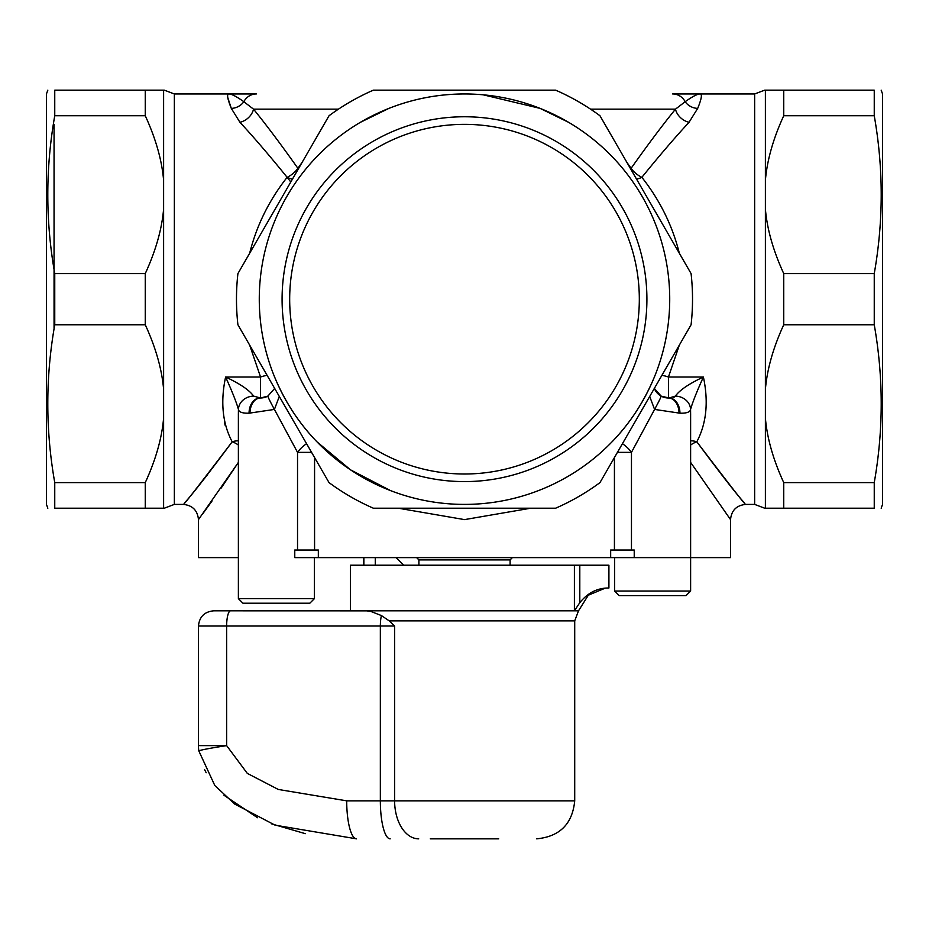 <?xml version="1.0" encoding="UTF-8"?>
<svg xmlns="http://www.w3.org/2000/svg" width="929" height="929" viewBox="0 0 929 929"><rect width="100%" height="100%" fill="white"/><g stroke="black" fill="none" stroke-linecap="round" stroke-linejoin="round"><path stroke-width="1.39" d="M238.381 598.659L242.945 603.211L309.833 603.211L314.397 598.659L238.381 598.659L238.381 557.609L198.469 557.609L198.469 519.613L238.381 462.387L221.148 488.073M276.389 603.211L257.379 603.211M318.333 557.609L318.333 550.014L294.772 550.014L294.772 557.609L730.531 557.609L730.531 519.613C731.448 510.393 736.511 505.33 745.732 504.412L754.638 504.401L764.695 508.209M367.501 610.852L230.566 610.817A15.201 3.937 90 0 0 226.641 626.018L394.616 626.018L389.216 620.874L381.424 615.567L370.868 611.456L366.63 610.817L578.512 610.817L588.301 595.222L605.29 588.127M579.801 565.215L579.801 602.677C587.569 593.039 596.952 588.15 607.949 588.011L608.913 588.011L608.913 565.215L350.488 565.215L350.488 610.817L213.67 610.817C204.438 611.723 199.363 616.786 198.469 626.018L226.641 626.018L226.641 745.627A38.008 1.428 171.9 0 0 198.841 750.957L214.82 785.528L234.665 804.038L275.112 825.173L356.539 838.841A38.008 9.836 -90 0 1 346.703 800.844L278.282 789.453L247.311 773.392L226.641 745.627L198.469 745.627A38.008 38.008 0 0 0 198.841 750.957M430.301 838.841L498.699 838.841M305.339 833.673L271.732 823.907M257.554 817.729L223.912 795.201M206.18 772.742L204.624 769.7M396.091 557.609L403.697 565.215M579.801 602.677L574.401 610.817L574.401 565.215M368.128 610.922L369.243 611.096M610.667 557.609L610.667 550.014L634.228 550.014L634.228 557.609M672.654 93.957L700.129 93.957C697.354 93.992 692.36 96.57 685.172 101.714C692.36 96.57 697.354 93.992 700.129 93.957C702.382 94.015 701.569 98.834 697.691 108.403A15.201 14.051 -164.1 0 1 685.172 101.714A15.201 14.353 -90 0 0 672.654 93.957M302.076 162.459L297.884 168.3C281.255 144.819 266.472 125.101 253.536 109.157L243.828 101.714A15.201 14.353 90 0 1 256.346 93.957L228.871 93.957C226.618 94.015 227.431 98.834 231.309 108.403A15.201 14.051 164.1 0 0 243.828 101.714C236.64 96.57 231.646 93.992 228.871 93.957L174.362 93.957L164.305 90.159M874.247 273.59L783.739 273.59C773.218 250.679 767.099 229.149 765.391 208.979L765.391 180.354C767.099 160.194 773.218 138.653 783.739 115.742L783.739 90.159L874.247 90.159C883.525 90.159 883.525 90.159 874.247 90.159C883.525 90.159 883.525 90.159 874.247 90.159L874.247 115.742C883.525 168.358 883.525 220.974 874.247 273.59L874.247 324.767C883.525 377.383 883.525 429.999 874.247 482.615L874.247 508.209C883.525 508.209 883.525 508.209 874.247 508.209C883.525 508.209 883.525 508.209 874.247 508.209L783.739 508.209L783.739 482.615C773.218 459.704 767.099 438.174 765.391 418.004L765.391 389.379C767.099 369.219 773.218 347.678 783.739 324.767L874.247 324.767M881.168 508.209L882.55 504.401L882.55 93.957L881.168 90.159M874.247 482.615L783.739 482.615M783.739 115.742L874.247 115.742M783.739 324.767L783.739 273.59M765.391 180.354L765.391 90.159L783.739 90.159M765.391 418.004L765.391 508.209L783.739 508.209M691.083 273.59L599.96 115.742A228.023 228.023 0 0 0 555.635 90.159L373.365 90.159A228.023 228.023 0 0 0 329.04 115.742L237.917 273.59A228.023 228.023 0 0 0 237.917 324.767L329.04 482.615A228.023 228.023 0 0 0 373.365 508.209L555.635 508.209A228.023 228.023 0 0 0 599.96 482.615L691.083 324.767A228.023 228.023 0 0 0 691.083 273.59M668.427 276.145A205.228 205.228 0 0 1 476.031 504.075A205.228 205.228 0 0 1 259.272 299.184A205.228 205.228 0 0 1 452.969 94.282A205.228 205.228 0 0 1 668.427 276.145M54.753 273.59C45.475 220.974 45.475 168.358 54.753 115.742L54.753 90.159C45.475 90.159 45.475 90.159 54.753 90.159C45.475 90.159 45.475 90.159 54.753 90.159L145.261 90.159L145.261 115.742C155.782 138.653 161.901 160.194 163.609 180.354L163.609 208.979C161.901 229.149 155.782 250.679 145.261 273.59L54.753 273.59L54.753 324.767L145.261 324.767C155.782 347.678 161.901 369.219 163.609 389.379L163.609 418.004C161.901 438.174 155.782 459.704 145.261 482.615L145.261 508.209L163.609 508.209L163.609 418.004M145.261 508.209L54.753 508.209C45.475 508.209 45.475 508.209 54.753 508.209C45.475 508.209 45.475 508.209 54.753 508.209L54.753 482.615C45.475 429.999 45.475 377.383 54.753 324.767M47.832 90.159L46.45 93.957L46.45 504.401L47.832 508.209M54.753 115.742L145.261 115.742M145.261 273.59L145.261 324.767M145.261 482.615L54.753 482.615M275.216 208.979L291.741 180.354M291.741 418.004L275.216 389.379M447.975 90.159L481.025 90.159M653.784 389.379L637.259 418.004M481.025 508.209L447.975 508.209M637.259 180.354L653.784 208.979M163.609 180.354L163.609 90.159L145.261 90.159M517.708 90.159L411.292 90.159M464.5 116.764A182.421 182.421 0 0 0 306.524 390.389A182.421 182.421 0 0 0 622.476 390.389A182.421 182.421 0 0 0 464.5 116.764M464.5 124.358A174.826 174.826 0 0 1 615.904 386.592A174.826 174.826 0 0 1 313.096 386.592A174.826 174.826 0 0 1 464.5 124.358M54.056 124.358L54.056 329.029M685.172 101.714L675.464 109.157C662.528 125.113 647.745 144.819 631.116 168.3L626.924 162.459M679.331 253.222C672.399 225.55 659.915 200.246 641.869 177.323C659.567 155.468 675.302 137.12 689.086 122.268A15.201 12.042 40.2 0 1 675.464 109.157L590.542 109.157M688.981 122.373L697.691 108.403M540.132 108.403L568.502 122.268M338.458 109.157L253.536 109.157A15.201 12.042 -40.2 0 1 239.914 122.268C253.698 137.109 269.433 155.468 287.131 177.323A15.201 7.757 -143.6 0 0 292.472 179.088M227.768 97.615L231.309 108.403L239.914 122.268M360.498 122.268L388.868 108.403C413.115 98.834 438.325 94.015 464.5 93.957M483.208 94.816L540.121 108.391M654.33 388.427A15.201 15.201 0 0 0 668.45 397.995L668.45 377.023A15.201 5.388 22.3 0 0 661.878 375.374M690.619 445.049A15.201 9.545 146.6 0 1 696.82 441.798C731.762 487.679 747.671 508.07 744.524 502.961C737.591 495.587 721.682 475.207 696.82 441.798C706.47 423.496 708.664 401.897 703.404 377.023L668.45 377.023L679.331 345.135M636.528 179.088A15.201 7.757 143.6 0 0 641.869 177.323A15.201 7.757 36.4 0 1 631.116 168.3A15.201 7.757 -36.4 0 0 630.686 168.962M298.314 168.962A15.201 7.757 36.4 0 0 297.884 168.3A15.201 7.757 -36.4 0 1 287.131 177.323C269.085 200.246 256.601 225.55 249.669 253.222M267.122 375.374A15.201 5.388 -22.3 0 0 260.55 377.023L260.55 397.995A15.201 15.201 0 0 0 267.877 396.114L260.55 397.995L253.617 396.114C249.425 390.168 240.088 383.816 225.596 377.023C220.324 401.955 222.519 423.554 232.18 441.798C197.238 487.679 181.329 508.07 184.476 502.961C191.409 495.587 207.318 475.207 232.18 441.798A15.201 9.545 -146.6 0 1 238.381 445.049M249.669 345.135L260.55 377.023L225.596 377.023C232.006 391.132 236.291 401.932 238.439 409.422C238.823 412.093 242.364 413.347 249.053 413.196L274.415 409.422L297.535 452.365L297.535 550.014M290.8 181.991L287.142 177.323M690.619 440.857A15.201 9.58 32.9 0 1 696.82 441.798L697.087 442.181M225.085 425.192L224.388 421.708M197.656 487.005L207.237 475.044M390.621 490.651L350.523 469.842L316.928 441.798C299.138 423.485 285.029 401.897 274.612 377.023M654.388 377.023C643.983 401.862 629.885 423.45 612.072 441.798M398.32 508.209L464.535 519.613L530.726 508.209M306.582 443.714A15.201 6.422 -44 0 0 297.535 452.365L311.587 452.365M238.381 415.844L238.428 409.422M238.381 440.857A15.201 9.58 -32.9 0 0 232.18 441.798M212.091 500.917L202.383 514.294M238.428 409.457L238.381 414.067M631.465 550.014L631.465 452.365L654.585 409.422L679.947 413.196C686.624 413.359 690.154 412.093 690.561 409.422C692.709 401.92 696.994 391.121 703.404 377.023C688.923 383.805 679.575 390.168 675.383 396.114L669.019 397.995L661.123 396.114L654.341 388.427M690.561 409.445L690.619 414.195M649.696 396.451L654.585 409.422A15.201 0.697 118.8 0 0 661.123 396.114M617.413 452.365L631.465 452.365A15.201 6.422 44 0 0 622.418 443.714M690.619 462.387L730.531 519.613M668.45 397.995A15.201 10.556 90 0 1 679.018 413.196M669.019 397.995A15.201 10.939 90 0 1 679.947 413.196M673.595 397.589L675.383 396.114A15.201 13.308 5.4 0 1 690.561 409.422M274.659 388.427L267.877 396.114A15.201 0.697 61.2 0 0 274.415 409.422L279.304 396.451M253.617 396.114A15.201 13.308 174.6 0 0 238.439 409.422M249.982 413.196A15.201 10.556 90 0 1 260.55 397.995L259.981 397.995A15.201 10.939 90 0 0 249.053 413.196M416.61 557.609L418.898 559.897L510.102 559.897L510.102 565.215M652.611 595.617L633.613 595.617M614.603 591.053L690.619 591.053L686.055 595.617L619.167 595.617L614.603 591.053L614.603 557.609M390.18 838.841A38.008 9.836 -90 0 1 380.344 800.844L346.703 800.844M418.712 838.841A38.008 24.096 -90 0 1 394.616 800.844L380.344 800.844L380.344 626.018A15.201 3.937 -90 0 1 381.424 615.567M389.216 620.874L574.714 620.874L574.714 800.844L394.616 800.844L394.616 626.018M375.27 565.215L375.27 557.609M363.878 565.215L363.878 557.609M700.129 93.957L754.638 93.957L754.638 504.401M765.391 389.379L765.391 208.979M164.305 508.209L174.362 504.401L174.362 93.957M163.609 208.979L163.609 389.379M614.429 457.544L614.429 550.014M314.571 550.014L314.571 457.544M314.397 598.659L314.397 557.609M574.714 800.844C572.461 823.918 559.792 836.588 536.707 838.841M574.714 620.874L578.512 610.817M198.469 626.018L198.469 745.627M363.785 565.215L363.785 557.609M238.381 414.079L238.381 557.609M690.619 414.067L690.619 591.053M754.638 93.957L764.695 90.159M174.362 504.401L183.268 504.401C192.489 505.33 197.552 510.393 198.469 519.613M238.381 415.518L238.37 414.044M690.619 415.518L690.63 414.044M418.898 559.897L418.898 565.215M510.102 559.897L512.39 557.609"/></g></svg>
